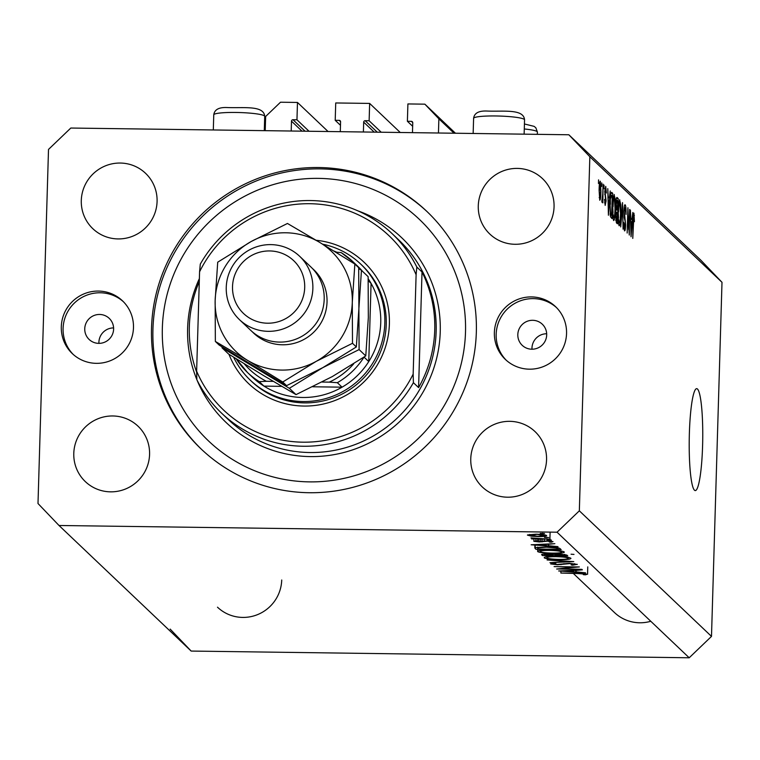 <?xml version="1.0" encoding="UTF-8"?>
<svg xmlns="http://www.w3.org/2000/svg" width="760" height="760" viewBox="0 0 760 760"><rect width="100%" height="100%" fill="white"/><g stroke="black" fill="none" stroke-linecap="round" stroke-linejoin="round"><path stroke-width="1.14" d="M328.063 131.518L297.474 102.448L280.506 102.22L265.648 116.47L265.221 130.663M309.026 131.252L296.96 119.785L297.474 102.448M305.055 131.204L292.99 119.738L296.96 119.785M292.99 119.738A1.454 1.434 -46.5 0 0 291.498 121.163L291.203 131.014M340.48 125.305L335.207 120.308L339.178 120.355A1.454 1.434 -46.5 0 1 340.584 121.818L340.29 131.68M400.244 132.487L369.645 103.417L335.73 102.961L335.207 120.308M381.206 132.23L369.132 120.764L369.645 103.417M377.235 132.173L365.161 120.707L369.132 120.764M365.161 120.707A1.454 1.434 -46.5 0 0 363.679 122.132L363.385 131.993M412.661 126.284L407.388 121.277L411.359 121.334A1.454 1.434 -46.5 0 1 412.756 122.797L412.471 132.648M455.458 133.237L424.868 104.168L407.901 103.939L407.388 121.277M454.034 133.218L438.872 118.816L424.868 104.168M438.453 133L438.872 118.816M694.478 490.2A50.977 6.745 90.8 0 0 695.286 490.589A50.977 6.745 90.8 0 0 702.667 442.814A50.977 6.745 90.8 0 0 697.481 389.034A50.977 6.745 90.8 0 0 696.663 388.645A50.977 6.745 90.8 0 0 689.292 436.43A50.977 6.745 90.8 0 0 694.478 490.2M84.749 328.709A14.563 14.326 -46.5 0 0 104.623 342.209A14.563 14.326 -46.5 0 0 109.212 318.354A14.563 14.326 -46.5 0 0 84.749 328.709M113.601 327.911A14.563 14.326 -46.5 0 0 98.923 343.358M517.817 334.562A14.563 14.326 -46.5 0 0 537.7 348.051A14.563 14.326 -46.5 0 0 542.288 324.197A14.563 14.326 -46.5 0 0 517.817 334.562M546.678 333.754A14.563 14.326 -46.5 0 0 531.99 349.21M566.552 333.535A36.413 35.825 133.5 0 1 544.075 366.291A36.413 35.825 133.5 0 1 505.381 359.442A36.413 35.825 133.5 0 1 494.37 332.566A36.413 35.825 133.5 0 1 516.847 299.81A36.413 35.825 133.5 0 1 555.541 306.651A36.413 35.825 133.5 0 1 566.552 333.535M506.293 360.287A36.413 35.825 133.5 0 1 496.166 334.267A36.413 35.825 133.5 0 1 518.063 301.758A36.413 35.825 133.5 0 1 556.424 307.524M61.303 326.714A36.413 35.825 -46.5 0 0 72.304 353.599A36.413 35.825 -46.5 0 0 110.998 360.449A36.413 35.825 -46.5 0 0 133.475 327.693A36.413 35.825 -46.5 0 0 122.474 300.808A36.413 35.825 -46.5 0 0 83.78 293.959A36.413 35.825 -46.5 0 0 61.303 326.714M123.348 301.673A36.413 35.825 -46.5 0 0 84.996 295.916A36.413 35.825 -46.5 0 0 63.089 328.424A36.413 35.825 -46.5 0 0 73.216 354.435M151.525 327.94A163.856 161.215 -46.5 0 0 201.058 448.913A163.856 161.215 -46.5 0 0 375.174 479.721A163.856 161.215 -46.5 0 0 476.33 332.32A163.856 161.215 -46.5 0 0 426.787 211.346A163.856 161.215 -46.5 0 0 252.672 180.528A163.856 161.215 -46.5 0 0 151.525 327.94M73.787 453.397A38.237 37.62 -46.5 0 0 85.348 481.622A38.237 37.62 -46.5 0 0 125.97 488.813A38.237 37.62 -46.5 0 0 149.577 454.423A38.237 37.62 -46.5 0 0 138.016 426.189A38.237 37.62 -46.5 0 0 97.385 419.007A38.237 37.62 -46.5 0 0 73.787 453.397M281.723 579.994A38.237 37.62 133.5 0 1 258.124 614.384A38.237 37.62 133.5 0 1 217.493 607.192M470.763 458.755A38.237 37.62 -46.5 0 0 482.324 486.979A38.237 37.62 -46.5 0 0 522.956 494.171A38.237 37.62 -46.5 0 0 546.554 459.781A38.237 37.62 -46.5 0 0 534.992 431.556A38.237 37.62 -46.5 0 0 494.37 424.365A38.237 37.62 -46.5 0 0 470.763 458.755M650.778 621.281A38.237 37.62 133.5 0 1 614.479 612.55L573.363 573.486M478.277 205.836A38.237 37.62 -46.5 0 0 489.829 234.061A38.237 37.62 -46.5 0 0 530.461 241.252A38.237 37.62 -46.5 0 0 554.059 206.853A38.237 37.62 -46.5 0 0 542.507 178.629A38.237 37.62 -46.5 0 0 501.875 171.437A38.237 37.62 -46.5 0 0 478.277 205.836M81.291 200.478A38.237 37.62 -46.5 0 0 92.853 228.703A38.237 37.62 -46.5 0 0 133.475 235.894A38.237 37.62 -46.5 0 0 157.082 201.495A38.237 37.62 -46.5 0 0 145.521 173.27A38.237 37.62 -46.5 0 0 104.889 166.079A38.237 37.62 -46.5 0 0 81.291 200.478M561.764 568.803L581.903 569.354L556.633 569.012L574.275 567.15L554.097 566.599L579.357 566.941L561.783 568.423M577.22 564.309L572.707 565.183L571.149 564.899L574.636 564.271L569.706 563.597L557.356 564.784L550.649 563.929L554.04 563.15L555.864 563.426L553.27 563.996L556.947 564.5L569.439 563.312L577.286 564.433M574.693 563.663L574.664 564.357L574.655 563.663M553.251 563.217L553.27 563.996M573.771 561.63L549.945 562.656L568.433 561.573L547.105 559.958L573.771 561.63M570.808 558.211C571.178 559.208 567.369 559.702 559.389 559.692C551.19 559.493 546.155 558.894 544.274 557.878C543.856 556.861 547.694 556.367 555.788 556.386C564.005 556.586 569.012 557.194 570.808 558.211L570.94 558.457M564.205 551.931C564.566 552.928 560.756 553.422 552.776 553.413C544.578 553.214 539.543 552.615 537.672 551.598C537.244 550.591 541.082 550.088 549.186 550.107C557.394 550.306 562.4 550.914 564.205 551.931L564.338 552.178M537.681 551.105L537.596 549.318M558.011 546.658L531.135 544.787L554.876 543.675L547.589 544.341L549.091 545.765L558.011 546.658M544.464 533.482L540.255 533.425L544.483 533.52M59.014 525.492L557.042 532.209L579.339 510.825L589.846 156.731L568.841 134.767L70.803 128.041L48.507 149.425L38 503.519L59.014 525.492L191.159 651.063L689.197 657.78L557.042 532.209M527.525 534.936L535.866 534.214C541.785 534.365 545.366 534.803 546.62 535.534C546.906 536.246 544.15 536.607 538.365 536.589L531.487 536.189L527.421 535.106M548.739 537.548L544.531 537.491L548.758 537.586M531.753 539.001L534.175 538.755L530.927 537.918L550.221 539.248L531.762 538.726M551.408 540.084L547.2 540.028L551.428 540.122M547.2 539.952L547.209 539.211M533.938 539.03L533.871 541.319L535.876 540.769L537.662 540.977L536.142 541.348L538.935 541.681L546.991 540.873L553.024 541.623L551.218 542.241L549.309 542.032L550.772 541.605L547.38 541.158L539.325 541.966L533.871 541.319L533.9 539.03M546.126 546.896C554.315 547.058 558.98 547.656 560.12 548.663L561.146 549.632L535.885 549.29L535.078 547.675L546.126 546.896M535.221 548.663L535.154 545.1M541.861 554.448L541.842 554.961C540.949 554.372 542.688 554.068 547.058 554.049L552.814 554.486L558.638 553.964L566.856 555.066L567.758 555.911L542.488 555.569L541.681 554.677M558.714 570.988L582.407 569.839L575.12 570.503L576.621 571.919L585.542 572.822L558.714 570.95M587.765 566.894L587.556 574.123L585.438 574.836L583.319 574.645L584.943 574.075L577.98 573.553L560.87 573.04L577.933 573.268L587.613 574.237M689.197 657.78L711.493 636.395L722 282.302L700.986 260.338L568.841 134.767M629.071 229.567L629.669 209.427L629.261 235.049L628.092 213.218L627.152 233.054L627.903 207.755L628.7 229.558M625.062 207.755L624.264 211.46L625.632 224.817C625.452 229.225 625.062 231.23 624.473 230.84L623.675 222.319L624.549 227.867L625.261 221.758L624.255 217.73L623.922 211.204C624.121 206.492 624.539 204.364 625.176 204.829C625.869 205.827 626.145 209.019 626.031 214.424L625.062 207.755L624.15 207.679M623.779 227.857L624.672 227.934L623.779 227.924M620.702 226.927L622.497 202.616L623.086 229.188L622.601 205.761L620.702 226.927M619.59 199.823L620.768 204.715L620.844 213.712C620.663 221.274 620.093 225.292 619.144 225.777C618.288 223.611 617.975 218.861 618.222 211.527L618.83 202.768L619.742 199.747M614.099 194.607L615.277 199.5L615.353 208.496C615.172 216.049 614.602 220.077 613.653 220.552C612.788 218.395 612.484 213.645 612.731 206.311L613.339 197.552L614.251 194.531M609.358 197.904L610.232 190.959L608.418 215.251L607.781 188.641L608.2 196.802L609.358 197.904L607.886 197.885M598.452 183.483L598.557 179.873L598.452 183.483M711.493 636.395L579.339 510.825M722 282.302L589.846 156.731M599.098 190.038C599.212 184.509 599.611 181.564 600.305 181.193L600.942 191.596C600.818 197.02 600.419 199.909 599.744 200.241L599.098 190.038M601.625 186.504L601.73 182.884L601.625 186.504M602.784 193.686L603.06 184.148L602.861 202.873L602.604 199.614L602.1 202.493L601.806 201.2L602.784 193.686M603.943 188.708L604.048 185.089L603.943 188.708M605.625 188.955L605.131 193.125L606.1 200.887L605.178 205.409L604.552 199.414L605.245 202.777L605.739 200.934L604.741 191.511L605.73 186.352L606.375 193.04L605.625 188.955L604.894 188.898M604.599 202.768L605.359 202.834L604.608 202.825M610.061 203.946C610.223 196.403 610.774 192.546 611.695 192.356L612.674 193.287L611.923 218.576L610.48 216.723L610.061 203.946M615.933 204.012C616.103 199.13 616.512 196.973 617.149 197.534L618.165 198.502L617.414 223.791L616.389 222.822L615.676 215.602L615.933 204.012M631.968 219.383L632.842 212.448L631.038 236.74L630.392 210.121L630.819 218.291L631.968 219.383L630.505 219.364M633.84 216.096L632.776 238.393L632.947 220.894C633.014 216.049 633.346 213.475 633.935 213.151L634.419 221.711L633.84 216.096L633.175 216.068L633.736 216.096M170.155 629.09L191.159 651.063M599.184 197.619L599.887 197.657L599.184 197.648M599.089 190.171L599.83 197.629L600.6 191.282L600.219 183.815L599.469 183.777M600.219 183.815L599.44 190.18M599.459 183.806L600.106 183.815M601.939 199.605L602.604 199.614M604.884 188.945L605.454 188.955M608.627 207.812L609.159 200.754L608.228 199.87L608.332 212.458L608.627 207.812M610.917 193.258L612.674 193.287M610.242 215.28L611.667 215.298L612.246 195.918L610.603 195.234M610.185 214.728L611.667 215.298M610.119 213.788L611.087 214.748M610.052 204.307L610.631 213.798M610.327 198.255L610.403 204.307M611.658 195.358L610.717 198.255M612.94 217.588L613.861 217.655L612.94 217.645M612.674 212.562L613.738 217.597C614.469 217.17 614.897 214.016 615.011 208.126L614.336 197.562L613.339 197.495M612.721 206.71L613.044 212.572M614.336 197.562C613.624 197.97 613.197 201.03 613.073 206.72M616.389 198.483L618.165 198.502M617.158 220.514L617.386 212.961L616.436 212.306L616.028 215.517L617.158 220.514L615.781 220.495M615.894 212.296L616.778 212.382M617.471 209.998L617.737 201.134L617.053 200.488L616.274 204.316L616.835 209.399L617.471 209.998L616.084 209.988M616.132 200.478L617.053 200.488M618.431 222.803L619.352 222.87L618.44 222.861M618.165 217.787L619.229 222.813C619.961 222.385 620.388 219.232 620.502 213.341L619.827 202.787L618.83 202.72M618.212 211.926L618.535 217.787M619.827 202.787C619.115 203.195 618.688 206.245 618.564 211.935M631.237 229.302L631.769 222.233L630.838 221.359L630.942 233.947L631.237 229.302M633.232 215.412L634.4 215.431M542.649 533.207L542.63 533.71M536.18 534.498L529.786 535.306L538.089 536.313L544.359 535.505L536.189 534.223M529.739 534.432L529.786 535.306M544.378 534.85L544.426 535.639L544.454 534.859M546.924 537.272L546.915 537.776M550.126 532.123L549.917 538.973M549.594 539.809L549.584 540.312M549.043 539.239L549.033 539.79M535.933 539.058L535.876 540.769M537.719 539.087L537.662 540.977M536.123 541.3L536.151 540.797L536.123 541.3M539.011 539.096L538.935 541.681M540.607 539.125L540.531 541.623M542.156 539.144L542.061 541.899M544.293 539.172L544.245 540.939M551.247 541.149L551.218 542.241M549.337 541.272L549.309 542.032M544.179 540.949L544.16 541.528M545.158 544.454L536.085 544.872L546.336 545.575L545.167 544.131M546.383 544.075L546.336 545.575M538.175 549.043L558.258 549.318L556.292 548.055L546.411 547.172L537.643 547.875L538.175 549.043M558.306 547.865L558.258 549.318M537.662 547.143L537.947 548.825M556.311 547.514L556.292 548.055M549.471 550.392C542.982 550.392 539.904 550.8 540.246 551.617C541.709 552.453 545.784 552.957 552.472 553.128C558.923 553.128 561.972 552.729 561.621 551.912C560.253 551.067 556.206 550.563 549.471 550.392L549.48 550.116M540.179 550.468L540.246 551.617M561.649 551.095L561.735 552.111L561.764 551.114M542.526 554.258L542.488 555.569M558.657 553.318L558.638 553.964M544.378 554.942L552.881 555.436L547.399 554.334L544.378 554.942L544.293 554.087M552.71 554.467L552.681 555.246M552.909 554.439L552.881 555.436M555.275 555.284L564.87 555.598L558.933 554.249L554.961 554.705L555.275 555.284L554.981 554.049M564.471 554.372L564.442 555.199M564.899 554.439L564.87 555.598M556.082 556.672C549.594 556.662 546.516 557.08 546.858 557.897C548.321 558.733 552.396 559.236 559.075 559.408C565.535 559.408 568.584 558.999 568.233 558.192C566.865 557.346 562.808 556.842 556.082 556.672L556.092 556.396M546.782 556.747L546.858 557.897M568.252 557.365L568.337 558.391L568.375 557.394M571.064 554.221L573.981 554.401M561.032 564.148L561.013 564.661M553.289 563.217L553.27 563.834M572.688 570.617L563.616 571.035L573.866 571.739L572.698 570.294M573.914 570.237L573.866 571.739M560.928 571.14L560.87 573.04M585.475 573.591L585.438 574.836M583.347 573.733L583.319 574.645M316.16 240.274A83.752 82.403 133.5 0 1 389.376 324.073A83.752 82.403 133.5 0 1 320.435 404.624A83.752 82.403 133.5 0 1 228.95 354.264M250.249 380.123L251.665 381.472A80.104 78.812 -46.5 0 0 336.794 396.54A80.104 78.812 -46.5 0 0 386.241 324.472A80.104 78.812 -46.5 0 0 362.026 265.326L360.61 263.986A80.104 78.812 133.5 0 1 384.826 323.123A80.104 78.812 133.5 0 1 335.378 395.19A80.104 78.812 133.5 0 1 250.249 380.123A80.104 78.812 133.5 0 1 233.614 357.181M465.5 332.177A152.931 150.47 -46.5 0 0 318.43 178.372A152.931 150.47 -46.5 0 0 162.345 328.082A152.931 150.47 -46.5 0 0 309.424 481.878A152.931 150.47 -46.5 0 0 465.5 332.177M201.77 449.578A163.856 161.215 133.5 0 1 152.941 329.279A163.856 161.215 133.5 0 1 253.631 182.067A163.856 161.215 133.5 0 1 427.5 212.021M434.739 329.992A123.804 121.809 -46.5 0 0 422.019 271.985L418.589 387.609A123.804 121.809 -46.5 0 0 434.739 329.992M199.291 281.58A123.804 121.809 -46.5 0 0 189.335 326.676A123.804 121.809 -46.5 0 0 196.65 372.144M416.831 267.055L416.109 274.74A120.156 118.227 -46.5 0 0 309.909 203.718A120.156 118.227 -46.5 0 0 199.576 271.814L200.288 264.128A123.804 121.809 133.5 0 1 392.122 233.652A123.804 121.809 133.5 0 1 416.831 267.055L422.019 271.985M418.589 387.609L413.392 382.669A123.804 121.809 133.5 0 1 221.568 413.145A123.804 121.809 133.5 0 1 196.859 379.753L196.631 371.165A120.156 118.227 -46.5 0 0 302.831 442.187A120.156 118.227 -46.5 0 0 413.165 374.091L413.392 382.669M199.576 271.814L196.631 371.165M416.109 274.74L413.165 374.091M312.749 386.773L342.066 387.173A76.465 75.23 -46.5 0 0 368.762 361.57A76.465 75.23 -46.5 0 0 380.741 322.63A76.465 75.23 -46.5 0 0 371.079 283.404A76.465 75.23 -46.5 0 0 368.191 278.711M322.658 244.178A80.104 78.812 133.5 0 1 360.61 263.986M336.613 252.149A76.465 75.23 -46.5 0 0 333.811 250.971M362.672 271.472A76.465 75.23 -46.5 0 0 357.627 266.171L352.906 261.687A76.465 75.23 133.5 0 1 357.96 266.988M244.255 363.793A72.827 71.649 -46.5 0 0 266.37 381.283L259.274 381.634A76.465 75.23 133.5 0 1 247.56 372.552L252.282 377.036A76.465 75.23 -46.5 0 0 263.986 386.118A76.465 75.23 -46.5 0 0 342.066 387.173L337.345 382.688A76.465 75.23 133.5 0 0 364.04 357.086L368.762 361.57L371.079 283.404L368.248 280.716M259.274 381.634L263.986 386.118L281.732 386.356M335.673 252.12L341.202 252.615A76.465 75.23 133.5 0 1 352.906 261.687L341.183 252.595M266.37 381.283L273.286 381.377M322.135 382.042L329.298 382.137A72.827 71.649 -46.5 0 0 353.713 363.831M337.345 382.688L329.298 382.137M239.457 319.647L250.791 330.41A43.691 42.987 -46.5 0 0 297.217 338.627A43.691 42.987 -46.5 0 0 324.197 299.316A43.691 42.987 -46.5 0 0 310.983 267.055L299.659 256.3A43.691 42.987 133.5 0 1 312.863 288.553A43.691 42.987 133.5 0 1 285.893 327.864A43.691 42.987 133.5 0 1 239.457 319.647A43.691 42.987 133.5 0 1 226.252 287.385A43.691 42.987 133.5 0 1 253.222 248.083A43.691 42.987 133.5 0 1 299.659 256.3M304.703 287.565A36.413 35.825 -46.5 0 0 269.686 250.942A36.413 35.825 -46.5 0 0 232.522 286.587A36.413 35.825 -46.5 0 0 267.539 323.209A36.413 35.825 -46.5 0 0 304.703 287.565M289.36 388.293L296.02 394.63L263.72 375.668L228.627 354.065L221.968 347.728L289.36 388.293L322.848 367.622L359.109 349.581L358.891 308.626L361.456 270.313L358.71 268.594M361.456 270.313L368.125 276.649L368.334 317.594L365.769 355.917L332.281 376.589L296.02 394.63M359.109 349.581L365.769 355.917M354.853 264.034L358.682 267.672L358.891 308.626L356.335 346.949L322.848 367.622L286.587 385.652L219.193 345.097L215.355 341.449L247.665 360.42A69.179 68.067 -46.5 0 0 316.236 361.342A69.179 68.067 -46.5 0 0 352.288 302.347A69.179 68.067 -46.5 0 0 319.77 242.44A69.179 68.067 -46.5 0 0 251.199 241.509A69.179 68.067 -46.5 0 0 215.146 300.504A69.179 68.067 -46.5 0 0 247.665 360.42L282.748 382.014L316.236 361.342L352.498 343.301L352.288 302.347L354.853 264.034L319.77 242.44L287.46 223.468L251.199 241.509L217.711 262.181L215.146 300.504L215.355 341.449M282.748 382.014L286.587 385.652M352.498 343.301L356.335 346.949M302.024 131.166L291.498 121.163M340.575 121.685L339.178 120.355M374.205 132.136L363.679 122.132M412.756 122.664L411.359 121.334M604.741 194.446L605.425 194.456M615.733 219.972L616.597 219.982M616.018 209.389L616.835 209.399M624.131 217.008L624.948 217.027M557.916 547.779L557.878 548.957M563.929 563.625L563.91 564.186M577.961 572.299L577.933 573.268M265.373 125.571A25.488 3.068 -178.3 0 0 264.442 125.476M524.428 123.975L534.109 126.359L535.828 127.766L537.396 132.059A25.488 3.068 -178.3 0 0 524.286 128.982M473.603 118.351C474.306 113.107 478.762 110.675 486.979 111.045C503.148 111.777 523.716 108.547 524.552 119.861A25.488 3.068 -178.3 0 0 510.539 116.698A25.488 3.068 -178.3 0 0 483.844 116.204A25.488 3.068 -178.3 0 0 473.603 118.351L473.147 133.475M213.759 114.846C214.462 109.602 218.918 107.169 227.135 107.54C243.304 108.271 263.872 105.041 264.708 116.356A25.488 3.068 -178.3 0 0 250.705 113.192A25.488 3.068 -178.3 0 0 224 112.689A25.488 3.068 -178.3 0 0 213.759 114.846L213.303 129.96M221.568 413.145L228.171 419.425A123.804 121.809 -46.5 0 0 359.727 442.709A123.804 121.809 -46.5 0 0 436.154 331.331A123.804 121.809 -46.5 0 0 398.734 239.932L392.122 233.652M357.95 210.881A127.442 125.391 133.5 0 1 440.24 331.835A127.442 125.391 133.5 0 1 336.613 454.157A127.442 125.391 133.5 0 1 197.077 380.18M196.859 379.648A127.442 125.391 133.5 0 1 187.615 328.424A127.442 125.391 133.5 0 1 199.376 278.578M247.56 372.552A76.465 75.23 133.5 0 1 236.208 358.796L247.56 372.552M358.691 267.852A76.465 75.23 133.5 0 1 359.908 269.344M312.369 268.441A43.691 42.987 133.5 0 1 327.028 302.014A43.691 42.987 133.5 0 1 299.136 341.696A43.691 42.987 133.5 0 1 252.234 331.721M616.531 212.239L615.904 212.239M616.854 200.383L616.142 200.374M534.822 548.008L534.907 545.082M537.5 548.121L537.529 547.153M554.933 554.771L554.952 554.059M584.972 574.133L584.991 573.534M264.594 120.469L265.525 120.584M537.32 134.339L537.396 132.059M524.134 134.159L524.552 119.861M264.29 130.654L264.708 116.356"/></g></svg>
